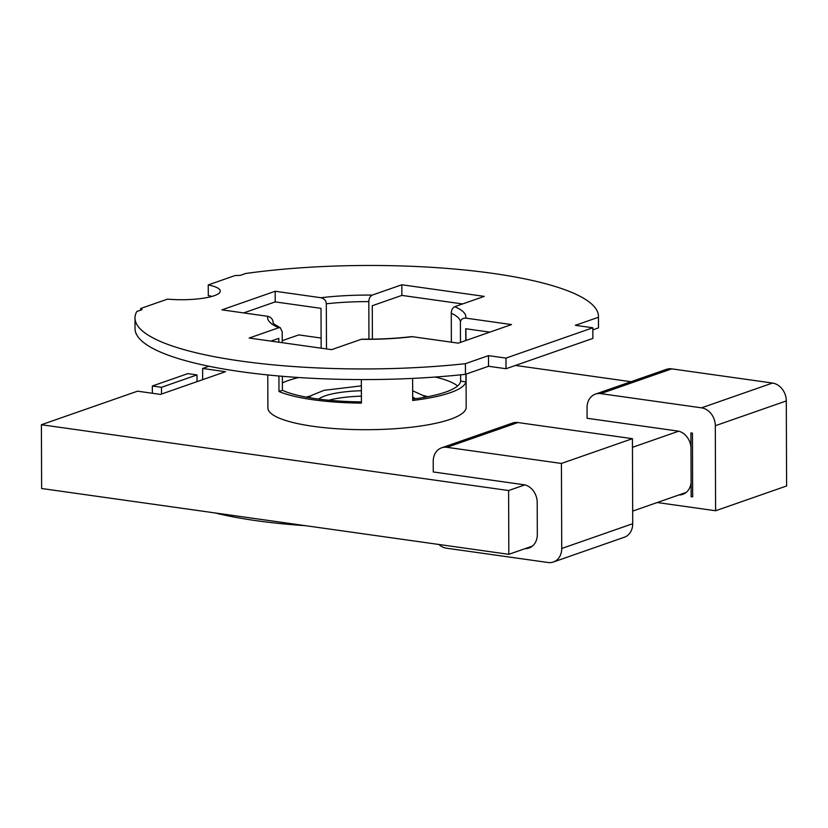 <?xml version="1.0" encoding="UTF-8"?>
<svg xmlns="http://www.w3.org/2000/svg" width="828" height="828" viewBox="0 0 828 828"><rect width="100%" height="100%" fill="white"/><g stroke="black" fill="none" stroke-linecap="round" stroke-linejoin="round"><path stroke-width="1.24" d="M692.663 496.893A16.353 3.654 -0.2 0 0 691.152 496.707L690.925 432.93A16.353 3.654 179.8 0 1 692.446 433.116L692.663 496.893M208.956 366.255L202.622 368.46L225.526 371.689L160.446 394.407L137.541 391.178L41.4 424.733L41.628 488.51L508.827 554.325L532.383 546.107M691.101 482.196A16.353 13.393 70.8 0 1 682.789 494.347A16.353 13.393 70.8 0 1 678.919 494.958L632.675 511.104M525.097 548.643A16.353 13.393 70.8 0 0 528.968 548.032A16.353 13.393 70.8 0 0 537.32 534.515L537.206 502.451A16.353 13.393 70.8 0 0 524.88 484.866L433.272 471.96L433.23 461.331A16.353 13.393 -109.2 0 1 441.583 447.824A16.353 13.393 -109.2 0 1 446.913 447.317L561.425 463.452L561.726 548.488A16.353 13.393 -109.2 0 1 553.373 562.005A16.353 13.393 -109.2 0 1 548.043 562.502L446.478 548.198A16.353 13.393 -109.2 0 1 438.881 544.472M692.446 433.116L690.925 432.93M508.827 554.325L508.609 490.538L524.88 484.866M632.457 447.317L678.701 431.181A16.353 13.393 70.8 0 1 690.976 447.389M678.919 494.958L686.205 492.422M41.4 424.733L508.609 490.538M197.012 381.636L196.992 374.918L187.832 373.625L152.331 386.014L152.352 393.259M321.119 338.062L298.763 334.905L282.244 340.67M202.622 368.46L202.663 379.669M196.992 374.918L161.491 387.307L161.512 394.024M152.331 386.014L161.491 387.307M595.404 394.138L666.405 369.36A16.353 13.393 70.8 0 1 671.736 368.853L772.503 383.053A16.353 13.393 70.8 0 1 786.3 400.938L786.6 485.974L715.599 510.752L715.309 425.716A16.353 13.393 -109.2 0 0 701.513 407.831L600.745 393.631A16.353 13.393 -109.2 0 0 595.404 394.138A16.353 13.393 -109.2 0 0 587.052 407.645L587.093 418.275L678.701 431.181M631.008 381.708L515.461 365.438M466.071 374.101L466.185 407.221A99.143 22.139 179.8 0 1 412.789 427.051A99.143 22.139 -0.2 0 1 361.525 429.68A99.143 22.139 179.8 0 1 267.889 407.914L267.775 374.949M715.599 510.752L657.235 502.534M441.583 447.824L512.573 423.046A16.353 13.393 70.8 0 1 517.914 422.539L632.426 438.674L632.716 523.71A16.353 13.393 70.8 0 1 624.364 537.227L553.373 562.005M632.426 438.674L561.425 463.452M489.834 332.131L465.75 328.747L465.791 340.525M465.916 374.163L465.936 381.894A99.143 22.139 -0.2 0 1 412.696 400.473L412.613 378.396M278.933 376.005L278.984 391.499A99.143 22.139 -0.2 0 0 361.432 403.112L361.35 379.576M270.911 341.095L278.798 338.341L278.808 342.212M320.974 297.728A99.143 22.139 179.8 0 1 372.238 295.089C370.044 296.362 368.905 298.525 368.822 301.609A93.699 20.917 -0.2 0 0 326.315 303.793C326.16 300.73 324.379 298.701 320.974 297.728L275.175 291.27L275.206 301.899L321.016 308.358L321.15 348.174M462.583 303.948L401.859 295.399L372.279 305.718L372.393 339.149M372.238 295.089L401.818 284.77L484.266 296.383L454.686 306.702A99.143 22.139 179.8 0 1 465.719 318.107C462.324 318.138 460.554 319.66 460.409 322.682L460.482 342.378M460.44 322.175A93.699 20.917 -0.2 0 0 451.27 313.222C451.353 310.148 452.492 307.975 454.686 306.702M451.27 313.222L451.363 342.171M460.596 374.836L460.616 381.139L465.936 381.894M460.616 381.139A93.699 20.917 179.8 0 1 412.686 399.096M361.432 401.89A93.699 20.917 179.8 0 1 282.42 390.298L278.984 391.499M460.44 322.144L460.409 322.682M465.719 318.107L511.518 324.566L458.277 343.144L412.468 336.696A99.143 22.139 179.8 0 1 361.215 339.325L361.971 339.201C379.369 339.304 395.763 338.466 411.154 336.675L412.468 336.696M361.215 339.325L331.624 349.654L249.176 338.041L278.767 327.712L280.319 327.753L282.213 331.831L282.255 342.699M282.369 376.305L282.42 390.298M278.767 327.712A99.143 22.139 179.8 0 1 267.734 316.306C271.129 317.29 272.909 319.308 273.074 322.371L273.074 322.848M326.315 303.793L326.48 348.93M368.822 301.609L368.946 339.19M136.827 311.473A231.736 51.74 -0.2 0 0 134.985 318.014A231.736 51.74 -0.2 0 0 465.408 363.689L488.489 355.636L505.98 358.1L592.838 327.784L575.346 325.321L598.437 317.269A231.736 51.74 -0.2 0 0 598.458 316.399A231.736 51.74 -0.2 0 0 479.867 271.688A231.736 51.74 -0.2 0 0 245.616 273.499L240.327 275.351L235.1 275.538L208.242 284.915A38.15 8.518 179.8 0 1 220.279 291.073A38.15 8.518 179.8 0 1 167.525 299.125L140.667 308.492L142.116 309.631L136.827 311.473M275.175 291.27L221.925 309.858L267.734 316.306M134.985 318.014L135.026 328.644A231.736 51.74 -0.2 0 0 465.45 374.318L465.408 363.689M465.45 374.318L488.53 366.266L506.022 368.729L592.879 338.414L592.838 327.784M592.848 329.854L598.468 327.898A231.736 51.74 -0.2 0 0 598.499 327.029L598.458 316.399M208.242 284.915L208.283 295.544A38.15 8.518 179.8 0 1 211.958 296.414M275.206 301.899L243.649 312.912M488.53 366.266L488.489 355.636M506.022 368.729L505.98 358.1M598.468 327.898L598.437 317.269M140.677 310.127L140.667 308.492M401.818 284.77L401.859 295.399M305.677 525.708A204.475 45.654 179.8 0 1 214.938 512.925M427.817 396.684A77.335 17.264 -0.2 0 0 423.149 395.494M310.852 395.887A77.335 17.264 -0.2 0 0 306.184 397.109M632.716 523.71L561.726 548.488M517.914 422.539L446.913 447.317M671.736 368.853L600.745 393.631M701.513 407.831L772.503 383.053M715.309 425.716L786.3 400.938M457.584 385.993A93.699 20.917 -0.2 0 0 435.155 377.04M298.711 377.516A93.699 20.917 -0.2 0 0 282.4 382.909M273.074 322.371A93.699 20.917 -0.2 0 0 273.054 322.785L274.368 324.307L280.319 327.753M361.391 390.723A49.98 11.157 -0.2 0 0 318.728 399.086M328.944 400.234A49.069 10.961 179.8 0 1 361.412 396.157M415.294 398.744A49.98 11.157 -0.2 0 0 412.686 397.109M465.957 340.463L465.916 328.768M361.37 385.858L324.058 390.319L311.556 395.38L308.958 397.606M425.054 397.202L423.346 395.649L412.654 390.775"/></g></svg>

